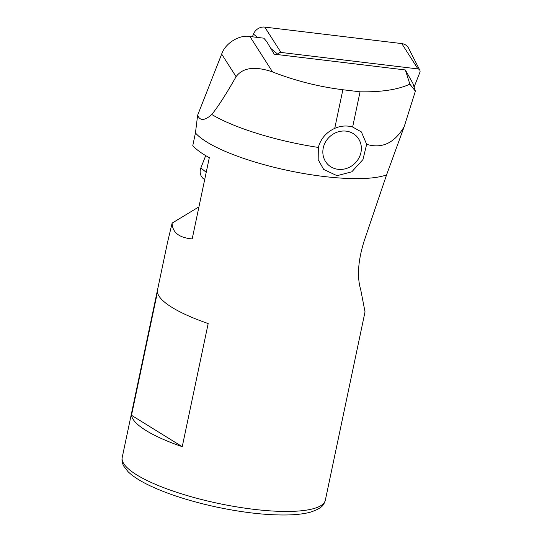 <?xml version="1.0" encoding="UTF-8"?>
<svg xmlns="http://www.w3.org/2000/svg" width="542" height="542" viewBox="0 0 542 542"><rect width="100%" height="100%" fill="white"/><g stroke="black" fill="none" stroke-linecap="round" stroke-linejoin="round"><path stroke-width="0.81" d="M131.503 415.294A103.786 25.217 11.9 0 0 151.184 433.498A103.786 25.217 11.9 0 0 182.241 446.683L208.189 323.54A103.786 25.217 -168.1 0 1 177.132 310.356A103.786 25.217 -168.1 0 1 157.451 292.152L131.503 415.294L182.241 446.683M192.186 238.92C179.077 237.748 172.39 232.477 172.119 223.108L167.62 241.983L122.228 457.394A103.786 25.217 11.9 0 0 141.841 477.827A103.786 25.217 11.9 0 0 252.992 509.223A103.786 25.217 11.9 0 0 325.342 500.198L365.03 311.867L360.687 289.57C356.893 276.799 358.032 260.682 364.095 241.21L386.568 174.903A103.786 25.217 -168.1 0 1 211.976 145.005A103.786 25.217 -168.1 0 1 195.452 132.925L192.789 145.574A103.786 25.217 11.9 0 0 209.314 157.654L192.186 238.92M409.86 84.139L405.355 69.952L412.923 83.427L415.375 91.158L409.86 84.139C398.153 89.613 381.554 92.174 360.057 91.815L342.862 89.742C318.811 86.74 295.37 80.805 272.545 71.93C258.981 67.276 244.09 65.724 236.088 76.679C226.332 93.861 218.23 106.469 211.78 114.511C204.727 120.791 200.005 121.042 197.627 115.263L195.452 132.925M386.568 174.903L404.217 126.577L415.375 91.158M366.649 144.335L362.964 159.551L351.805 171.8L337.022 175.696L323.676 169.429L318.181 159.68L318.317 147.431C320.789 138.65 326.257 132.295 334.726 128.373A26.599 24.248 -44.3 0 1 352.639 127.031L361.392 131.923L366.649 144.335C382.069 148.942 394.59 143.027 404.217 126.577M211.78 114.511A106.381 25.847 11.9 0 0 318.317 147.431M405.355 69.952L274.198 54.173L266.725 41.578L263.839 38.184L249.909 36.504C239.334 34.498 225.147 43.333 221.664 54.098L197.627 115.263M172.119 223.108L198.941 206.861M352.639 127.031L360.057 91.815M322.856 152.966A20.108 18.333 -44.3 0 1 350.864 132.377A20.108 18.333 -44.3 0 1 352.557 165.33A20.108 18.333 -44.3 0 1 322.856 152.966M277.802 54.606L277.911 54.322A2.798 2.547 -44.3 0 1 280.959 52.439L417.957 68.922A2.798 2.547 -44.3 0 1 419.881 72.35L414.088 87.093M252.403 36.809L253.473 34.092A10.379 9.465 -44.3 0 1 264.767 27.1L401.764 43.584A10.379 9.465 -44.3 0 1 408.634 48.306L419.806 70.196M204.693 179.565A10.379 9.465 -44.3 0 1 200.879 167.918L205.709 155.622M236.088 76.679L221.664 54.098M272.545 71.93L249.909 36.504M334.726 128.373L342.862 89.742M417.957 68.922L401.764 43.584M280.959 52.439L264.767 27.1M277.911 54.322L270.79 48.421M257.497 37.418L253.473 34.092M206.217 172.336L200.879 167.918M122.228 457.394C121.632 460.239 122.146 463.159 123.772 466.161L128.007 471.621C132.702 476.255 139.843 480.876 149.45 485.49C167.417 493.999 189.504 501.126 215.716 506.872C243.832 512.84 268.486 515.517 289.665 514.9C298.039 514.595 305.024 513.66 310.607 512.102C323.689 507.658 323.723 504.385 325.342 500.198"/></g></svg>
